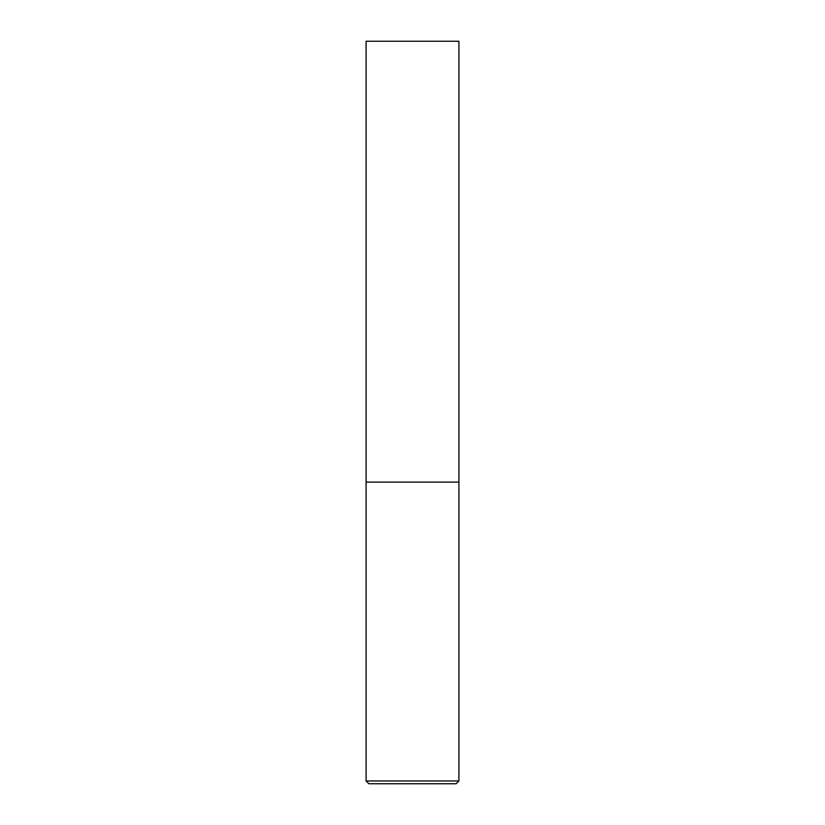 <?xml version="1.0" encoding="UTF-8"?>
<svg xmlns="http://www.w3.org/2000/svg" width="825" height="825" viewBox="0 0 825 825"><rect width="100%" height="100%" fill="white"/><g stroke="black" fill="none" stroke-linecap="round" stroke-linejoin="round"><path stroke-width="1.24" d="M458.906 780.966L458.906 482.109L366.094 482.109L458.906 482.109L458.906 41.25L366.094 41.25L366.094 780.966L368.878 783.75L456.122 783.75L458.906 780.966L366.094 780.966"/></g></svg>
